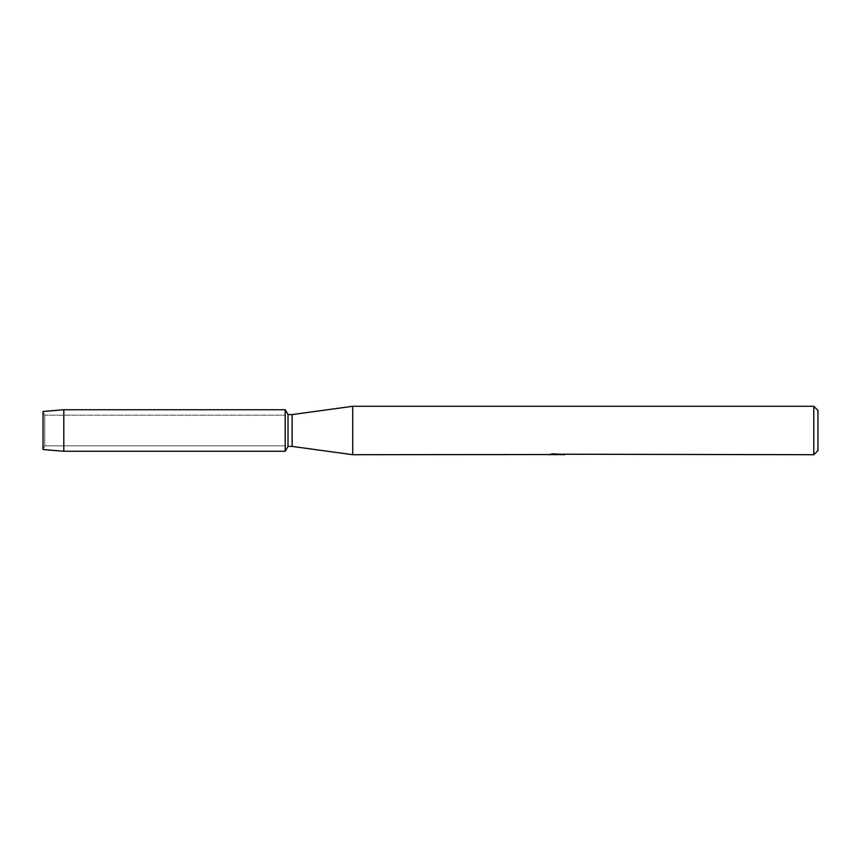 <?xml version="1.0" encoding="UTF-8"?>
<svg xmlns="http://www.w3.org/2000/svg" width="861" height="861" viewBox="0 0 861 861"><rect width="100%" height="100%" fill="white"/><g stroke="black" fill="none" stroke-linecap="round" stroke-linejoin="round"><path stroke-width="0.65" stroke-dasharray="4.3 3.23" d="M44.707 445.815L43.05 449.528L43.05 411.472L44.707 415.185L285.206 415.185L285.206 445.815L44.707 445.815L44.707 415.185L44.707 445.815L43.05 449.528L43.05 411.472L44.707 415.185L44.707 445.815L44.707 415.185L285.206 415.185L285.206 445.815L285.206 415.185L285.206 445.815L44.707 445.815M556.755 454.414L562.147 454.048L558.649 454.576M562.147 454.425L557.422 454.576M558.735 454.716L562.147 454.565M562.986 454.221L552.59 453.833M557.293 454.199L549.006 454.576L552.202 453.693L555.388 454.576M552.601 453.693L550.868 454.199M552.202 453.693L549.006 454.716L552.558 454.576M554.118 454.576L552.202 453.833M817.95 410.439L817.95 450.561M813.796 406.284L813.796 454.716M352.73 406.284L352.73 454.716M292.127 414.582L292.127 446.418M288.005 414.582L288.005 446.418M285.206 409.739L285.206 451.261L285.206 409.739M63.811 409.739L63.811 451.261"/><path stroke-width="1.29" d="M549.157 454.533L352.73 454.716L292.127 446.418L288.005 446.418L285.206 451.261L63.811 451.261L43.05 449.528L43.05 411.472L63.811 409.739L285.206 409.739L288.005 414.582L292.127 414.582L352.73 406.284L813.796 406.284L817.95 410.439L817.95 450.561L813.796 454.716L562.986 454.221M288.005 446.418L288.005 414.582M285.206 451.261L285.206 409.739L285.206 451.261M292.127 446.418L292.127 414.582M352.73 454.716L352.73 406.284M557.422 454.576L554.118 454.576M556.421 454.716L555.388 454.716M813.796 454.716L813.796 406.284M549.157 454.673L557.293 454.339L550.33 454.339L552.601 453.833L563.686 454.404M564.59 454.5C557.325 454.543 557.325 454.597 564.59 454.651M552.558 454.576L556.755 454.554M558.735 454.576L556.69 454.576M550.868 454.199L557.293 454.339M63.811 451.261L63.811 409.739M43.05 449.528L43.05 411.472"/></g></svg>
